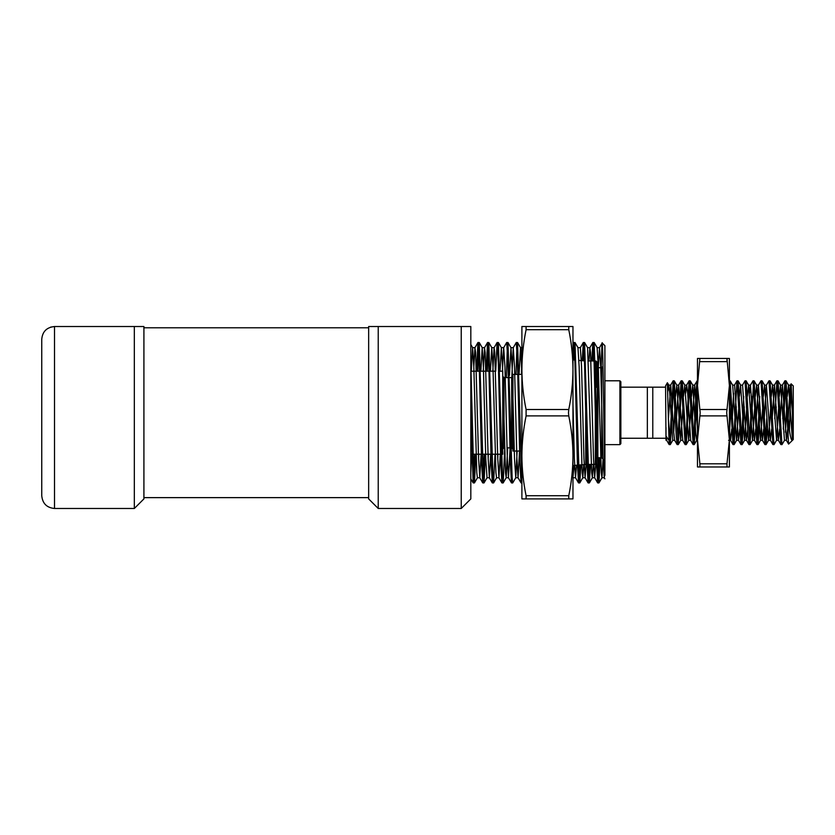 <?xml version="1.0" encoding="UTF-8"?>
<svg xmlns="http://www.w3.org/2000/svg" width="835" height="835" viewBox="0 0 835 835"><rect width="100%" height="100%" fill="white"/><g stroke="black" fill="none" stroke-linecap="round" stroke-linejoin="round"><path stroke-width="1.25" d="M604.895 472.808L604.895 412.709L604.895 475.449L603.726 412.709C603.058 362.536 602.39 324.554 601.701 351.786L601.169 367.703M597.578 457.726L601.701 457.726L597.87 457.726L597.87 367.703L601.701 367.703L601.701 457.726L604.488 460.513M504.611 447.831L504.016 447.831L504.016 377.597L502.743 376.314M509.517 377.597L511.678 377.597L511.678 447.831L512.951 449.105M470.815 412.709L470.815 498.902L461.233 508.484L461.233 326.516L470.815 326.516L470.815 412.709L473.153 482.901L470.815 478.852M461.233 508.484L378.234 508.484L368.652 498.902L368.652 326.516L461.233 326.516M378.234 508.484L378.234 326.516M600.24 457.726L598.966 482.901L598.309 477.599L594.176 342.527L592.871 342.527L591.785 360.991M593.518 347.819L592.986 360.991M598.914 482.943L597.662 482.901L596.514 462.371L594.123 363.048L592.923 342.475M590.47 464.427L589.385 482.901L588.738 477.599L584.594 342.527L583.3 342.527L582.225 360.689M583.947 347.819L583.414 360.793M589.333 482.943L588.08 482.901L586.942 462.371L584.542 363.048L583.352 342.475M580.878 464.855L579.803 482.901L579.156 477.599L575.023 342.527L573.718 342.527L572.967 351.786M574.365 347.819L573.864 359.958M579.751 482.943L578.509 482.901L577.361 462.371L574.971 363.048L573.77 342.475M521.896 480.501L517.554 342.527L516.249 342.527L513.254 347.715L511.792 377.472M516.907 347.819L515.999 374.404M521.896 482.943L521.04 482.901L519.902 462.371L517.502 363.048L516.301 342.475M517.136 451.025L515.769 477.714L512.711 482.943L512.116 477.599L507.983 342.527L506.678 342.527L503.682 347.715L502.399 371.21M507.325 347.819L506.334 377.597M512.711 482.943L511.469 482.901L510.321 462.371L507.93 363.048L506.73 342.475M505.196 375.406L505.133 377.597M504.726 447.831L503.192 482.901L502.534 477.599L498.401 342.527L497.096 342.527L495.729 371.21M503.14 482.943L501.887 482.901L500.739 462.371L498.349 363.048L497.149 342.475M494.988 454.209L493.61 482.901L492.963 477.599L488.819 342.527L487.525 342.527L486.147 371.21M488.172 347.819L487.348 371.21M493.558 482.943L492.306 482.901L491.168 462.371L488.767 363.048L487.577 342.475M485.406 454.209L484.039 482.901L483.381 477.599L479.248 342.527L477.944 342.527L476.576 371.21M478.591 347.819L477.766 371.21M483.987 482.943L482.734 482.901L481.586 462.371L479.196 363.048L477.996 342.475M599.039 457.726L598.309 477.599M589.27 464.427L588.738 477.599M579.678 464.959L579.156 477.599M521.896 473.643L521.698 477.599M484.206 454.209L483.381 477.599M475.825 454.209L474.457 482.901L473.81 477.599L470.815 363.048M474.635 454.209L473.81 477.599M474.405 482.943L473.153 482.901M597.234 444.481L597.234 367.056M512.951 451.025L512.951 374.404L512.951 451.025L519.589 451.025L512.951 451.025M501.71 454.209L502.743 454.209L502.743 371.21L499.768 371.21M601.701 351.786L602.181 342.987L604.895 345.669L604.895 412.709L604.895 364.509M597.234 412.709L597.234 362.275L595.96 360.991L595.96 387.503M603.089 459.104L601.962 477.714L601.304 472.808L598.309 366.711L597.119 347.663L599.509 347.663L598.278 367.703M593.33 464.427L592.38 477.714L591.723 472.808L587.59 347.715L584.594 342.527M583.738 464.604L582.809 477.714L582.152 472.808L579.156 366.711L577.956 347.663L580.356 347.663L583.3 342.527M574.136 465.439L572.967 477.171M521.896 373.308L520.497 347.663L519.067 374.404M515.769 477.714L514.506 458.707L512.116 366.711L510.978 347.715L509.465 375.406M507.649 447.831L506.187 477.714L505.53 472.808L502.534 366.711L501.344 347.663L500.008 371.21M497.89 454.209L497.754 458.707M500.28 454.209L498.944 477.766L496.554 477.766L495.959 472.808L492.963 366.711L491.763 347.663L490.427 371.21M488.308 454.209L488.172 458.707M484.039 482.901L487.035 477.714L485.782 458.707L483.381 366.711L482.192 347.663L480.856 371.21M478.737 454.209L478.591 458.707M481.127 454.209L479.791 477.766L477.401 477.766L476.795 472.808L473.81 366.711L472.61 347.663L471.274 371.21M604.832 473.779L604.237 477.714L603.1 458.707L600.709 366.711L599.509 347.663M595.72 464.427L594.666 477.714L593.518 458.707L590.533 352.61L589.875 347.715L588.936 360.991M586.139 464.427L585.084 477.714L583.947 458.707L581.557 366.711L580.356 347.663M576.536 465.231L575.513 477.714L574.365 458.707L572.967 403.973M521.896 360.95L521.457 374.404M519.527 451.025L518.044 477.714L516.907 458.707L514.506 366.711L513.254 347.715M509.987 450.013L508.463 477.714L507.325 458.707L504.935 366.711L503.682 347.715M498.944 477.766L497.754 458.707L494.758 352.61L494.101 347.715L492.827 371.21M490.709 454.209L489.373 477.766L488.172 458.707L485.177 352.61L484.519 347.715L483.246 371.21M479.791 477.766L478.591 458.707L475.606 352.61L474.948 347.715L473.81 366.711M471.545 454.209L470.815 472.808M134.331 326.516L134.331 508.484L143.912 498.902L143.912 326.516L54.515 326.516L50.528 327.153M41.75 495.719L41.75 339.281C42.428 331.599 46.687 327.341 54.515 326.516L54.515 508.484C46.76 507.732 42.512 503.474 41.75 495.719M619.904 412.709L619.904 380.791L620.854 381.741L620.854 443.677L619.904 444.637L619.904 412.709M620.854 387.169L652.782 387.169L652.782 438.25L620.854 438.25M647.355 387.169L647.355 438.25M666.006 440.264L665.558 385.895L667.363 382.754L669.138 444.564L666.633 440.233L666.006 436.027L668.501 439.68M789.44 429.618L791.121 383.849L793.25 385.895L793.25 439.523L788.595 444.105L784.952 380.791L782.729 418.596M791.183 383.818L792.467 413.398L792.467 440.306C790.933 440.932 789.492 433.438 788.146 417.834L786.027 380.854L784.952 380.791M785.453 383.223L783.261 429.054M681.694 383.213L678.281 444.564L677.122 444.564L676.204 435.286L673.219 380.791L669.722 442.195M678.197 444.637L674.294 380.854L673.219 380.791M673.709 383.213L670.307 444.564L668.501 419.692M689.679 383.213L686.266 444.564L685.191 444.637L681.109 380.854L677.707 442.206M686.182 444.637L682.278 380.854L681.193 380.791M697.476 385.185L694.25 444.564L693.165 444.637L689.094 380.854L685.681 442.206M694.167 444.637L690.253 380.854L689.178 380.791M697.476 381.814L697.079 380.854L696.16 390.133L693.666 442.206M736.293 406.822L734.153 444.564L732.994 444.564L729.404 381.814M734.069 444.637L730.166 380.854L729.404 380.791M729.581 383.223L729.404 385.196M744.277 406.833L742.138 444.564L740.969 444.564L736.981 380.854L733.568 442.206M742.054 444.637L738.14 380.854L737.065 380.791M753.525 383.213L750.028 444.637L748.953 444.564L748.035 435.286L745.039 380.791L742.451 385.185M743.734 396.374L741.553 442.206M750.028 444.637L746.125 380.854L745.039 380.791M760.007 412.709L758.096 444.564L756.938 444.564L753.024 380.791L750.435 385.185L749.538 393.191M751.719 396.374L749.538 442.195M758.013 444.637L754.109 380.854L753.024 380.791M767.302 429.065L766.081 444.564L764.912 444.564L761.009 380.791L758.42 385.185L756.249 418.596M759.693 396.374L757.512 442.195M765.998 444.637L762.084 380.854L761.009 380.791M778.731 406.822L776.56 440.233L774.055 444.564L772.897 444.564L768.983 380.791L766.394 385.185L764.234 418.606M773.972 444.637L770.068 380.854L768.983 380.791M787.635 429.054L786.445 440.316L784.545 440.233L782.04 444.564L780.882 444.564L776.967 380.791L774.744 418.596M781.957 444.637L778.043 380.854L776.967 380.791M776.206 406.833L775.976 412.709M670.223 444.637L669.138 444.564M766.76 418.596L765.497 442.195M788.146 438.615L788.146 417.834M666.006 427.489L666.006 440.316L666.727 440.316M792.467 413.398L790.338 385.185L788.188 418.293M786.445 440.316L782.458 385.102L780.193 418.596M779.65 429.054L778.366 440.233L774.473 385.102L772.208 418.606M771.665 429.054L770.392 440.233L766.394 385.185M763.691 429.054L762.407 440.233L758.42 385.185M755.706 429.054L754.422 440.233L750.435 385.185M747.722 429.054L746.448 440.233L742.555 385.102L740.551 385.102L739.372 396.364M739.747 429.054L738.464 440.233L734.57 385.102L732.577 385.102L730.166 380.854M733.568 393.191L732.305 418.596M731.763 429.054L730.583 440.316L729.404 429.2M697.476 429.2L694.668 385.102L692.403 418.596M690.942 406.822L688.677 440.316L690.67 440.316L687.685 393.191L686.683 385.102L685.681 393.191M682.957 406.822L680.692 440.316L682.696 440.316L678.698 385.102L676.433 418.596M677.122 444.564L674.617 440.233L673.709 432.227L670.724 385.102L668.47 418.262M792.436 440.316L788.532 385.185L787.259 396.343M786.716 406.822L785.453 432.227M784.451 440.316L780.558 385.185L779.274 396.364M776.56 440.233L772.573 385.185L771.289 396.374M770.757 406.822L768.492 440.316L764.589 385.185L763.315 396.374M762.772 406.822L760.508 440.316L756.614 385.185L755.331 396.364M754.788 406.822L752.523 440.316L748.63 385.185L747.346 396.364M746.814 406.822L744.549 440.316L740.551 385.102M738.829 406.822L736.564 440.316L732.671 385.185M730.844 406.822L729.404 434.847M697.476 434.847L696.661 440.316L695.659 432.227L692.768 385.185L691.484 396.364M688.677 440.316L684.784 385.185L683.5 396.364M680.692 440.316L676.799 385.185L675.525 396.364M674.983 406.822L673.709 432.227M674.711 440.316L672.718 440.316L669.722 393.191L668.825 385.185L667.864 391.072M585.711 411.091L585.711 464.427L587.005 464.427L578.645 465.043M568.478 412.709L568.771 415.903C571.505 429.2 572.904 442.508 572.967 455.806L572.967 369.613C572.904 382.91 571.505 396.218 568.771 409.515L568.478 412.709M526.092 415.903L526.092 409.515C523.368 396.218 521.958 382.91 521.896 369.613C521.958 356.315 523.368 343.008 526.092 329.71L526.092 326.516L521.896 326.516L521.896 455.806C521.958 442.508 523.368 429.2 526.092 415.903L568.771 415.903M526.092 326.516L568.771 326.516L526.092 326.516M572.967 326.516L568.771 326.516L568.771 329.71C571.505 343.008 572.904 356.315 572.967 369.613L572.967 326.516M526.092 495.719C523.368 482.411 521.958 469.113 521.896 455.806L521.896 498.902L526.092 498.902L526.092 495.719L568.771 495.719L568.771 498.902L572.967 498.902L572.967 455.806C572.904 469.113 571.505 482.411 568.771 495.719M568.771 498.902L526.092 498.902M726.701 412.709L729.404 439.847L729.404 385.572L726.701 412.709M699.897 415.903L700.168 412.709L697.476 385.572L699.897 358.445L697.476 358.445L697.476 439.857L699.897 415.903L726.982 415.903M729.404 439.857L726.982 463.79L726.982 466.984L729.404 466.984L729.404 439.847M699.897 358.445L726.982 358.445L729.404 385.572L729.404 358.445L726.982 358.445L726.982 361.628L699.897 361.628M699.897 463.79L697.476 439.847L697.476 466.984L699.897 466.984L699.897 463.79L726.982 463.79M726.982 466.984L699.897 466.984M596.576 464.27L595.96 464.427L595.96 441.235M595.261 360.991L595.324 363.048M595.324 412.709L595.324 464.427L588.195 464.427L595.96 464.427M526.092 409.515L568.771 409.515M568.771 329.71L526.092 329.71M699.897 409.515L726.982 409.515M504.016 447.831L502.743 449.105M521.896 451.025L520.779 451.025L521.896 451.025M511.678 447.831L511.124 447.831M509.924 447.831L507.002 447.831M500.52 454.209L492.139 454.209M490.938 454.209L482.557 454.209M481.357 454.209L472.975 454.209M471.785 454.209L470.815 454.209M495.489 371.21L490.197 371.21M488.997 371.21L480.616 371.21M479.426 371.21L471.044 371.21M508.317 377.597L504.016 377.597M521.896 374.404L519.015 374.404L521.896 374.404M517.815 374.404L512.951 374.404L517.815 374.404M597.87 457.726L597.234 458.363M511.678 377.597L512.951 376.314M601.701 367.703L603.016 366.388M601.962 477.714L598.966 482.901M597.171 347.715L594.176 342.527M592.38 477.714L589.385 482.901M582.809 477.714L579.803 482.901M578.018 347.715L575.023 342.527M520.549 347.715L517.554 342.527M510.978 347.715L507.983 342.527M506.187 477.714L503.192 482.901M501.397 347.715L498.401 342.527M496.606 477.714L493.61 482.901M491.825 347.715L488.819 342.527M482.244 347.715L479.248 342.527M477.453 477.714L474.457 482.901M472.662 347.715L470.815 344.5M604.3 477.766L601.899 477.766M594.718 477.766L592.328 477.766M589.928 347.663L587.537 347.663M585.147 477.766L582.747 477.766M575.566 477.766L573.175 477.766M522.887 347.663L520.497 347.663M518.097 477.766L515.706 477.766M513.316 347.663L510.916 347.663M508.525 477.766L506.135 477.766M503.735 347.663L501.344 347.663M494.163 347.663L491.763 347.663M489.373 477.766L486.972 477.766M484.582 347.663L482.192 347.663M475 347.663L472.61 347.663M602.181 342.987L599.457 347.715M597.662 482.901L594.666 477.714M592.871 342.527L589.875 347.715M588.08 482.901L585.084 477.714M578.509 482.901L575.513 477.714M573.718 342.527L572.967 343.811M521.04 482.901L518.044 477.714M511.469 482.901L508.463 477.714M501.887 482.901L498.892 477.714M497.096 342.527L494.101 347.715M492.306 482.901L489.31 477.714M487.525 342.527L484.519 347.715M482.734 482.901L479.739 477.714M477.944 342.527L474.948 347.715M604.237 477.714L604.895 478.841M54.515 508.484L134.331 508.484M652.782 387.169L665.558 387.169M604.895 380.791L619.904 380.791M604.895 444.637L619.904 444.637M652.782 438.25L665.558 438.25M784.869 380.854L782.364 385.185M780.882 444.564L778.366 440.233M776.884 380.854L774.379 385.185M772.897 444.564L770.392 440.233M764.912 444.564L762.407 440.233M756.938 444.564L754.422 440.233M748.953 444.564L746.448 440.233M740.969 444.564L738.464 440.233M736.981 380.854L734.476 385.185M732.994 444.564L730.479 440.233M697.079 380.854L694.563 385.185M693.081 444.564L690.576 440.233M689.094 380.854L686.589 385.185M685.107 444.564L682.602 440.233M681.109 380.854L678.604 385.185M673.135 380.854L670.63 385.185M790.338 385.185L791.121 383.849M786.351 440.233L788.595 444.105M790.432 385.102L788.438 385.102M782.458 385.102L780.464 385.102M778.46 440.316L776.466 440.316M774.473 385.102L772.479 385.102M770.486 440.316L768.492 440.316M766.488 385.102L764.495 385.102M762.501 440.316L760.508 440.316M758.514 385.102L756.52 385.102M754.527 440.316L752.523 440.316M750.529 385.102L748.536 385.102M746.542 440.316L744.549 440.316M738.558 440.316L736.564 440.316M730.583 440.316L728.579 440.316M697.476 440.316L696.661 440.316M694.668 385.102L692.664 385.102M686.683 385.102L684.69 385.102M678.698 385.102L676.705 385.102M670.724 385.102L668.72 385.102M788.532 385.185L786.027 380.854M780.558 385.185L778.053 380.854M772.573 385.185L770.068 380.854M768.586 440.233L766.081 444.564M764.589 385.185L762.084 380.854M760.601 440.233L758.096 444.564M756.614 385.185L754.109 380.854M752.617 440.233L750.112 444.564M748.63 385.185L746.125 380.854M744.643 440.233L742.138 444.564M740.645 385.185L738.14 380.854M736.658 440.233L734.153 444.564M696.755 440.233L694.25 444.564M692.768 385.185L690.253 380.854M688.771 440.233L686.266 444.564M684.784 385.185L682.278 380.854M680.796 440.233L678.281 444.564M676.799 385.185L674.294 380.854M672.812 440.233L670.307 444.564M668.825 385.185L667.405 382.754M368.652 327.79L143.912 327.79M368.652 497.629L143.912 497.629M598.34 367.703L602.985 367.703M584.479 360.887L578.937 360.396M574.877 360.042L572.967 359.875M588.539 360.991L594.061 360.991M577.444 465.147L572.967 465.544"/></g></svg>
